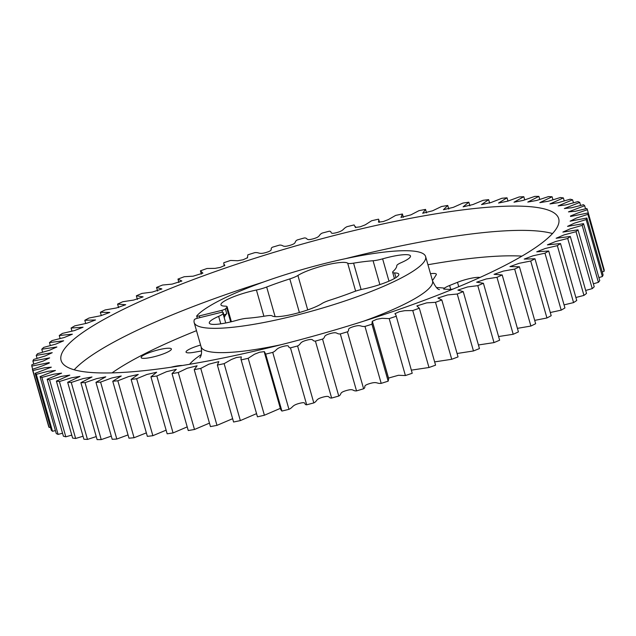 <?xml version="1.0" encoding="UTF-8"?>
<svg xmlns="http://www.w3.org/2000/svg" width="636" height="636" viewBox="0 0 636 636"><rect width="100%" height="100%" fill="white"/><g stroke="black" fill="none" stroke-linecap="round" stroke-linejoin="round"><path stroke-width="0.95" d="M224.452 317.054A3.212 0.564 164.1 0 1 224.492 317.11A3.212 0.564 164.1 0 1 224.484 317.173L223.133 312.427A3.212 0.564 -15.9 0 0 223.141 312.363A3.212 0.564 -15.9 0 0 220.501 312.538L197.891 318.119A3.212 0.564 -15.9 0 0 194.362 319.63A120.323 21.306 -15.9 0 0 194.163 322.492A120.323 21.306 -15.9 0 0 304.302 313.166A120.323 21.306 -15.9 0 0 424.514 261.213A120.323 21.306 -15.9 0 0 425.611 256.562A120.323 21.306 -15.9 0 0 319.534 264.822A120.323 21.306 -15.9 0 0 196.739 315.901A3.212 0.564 -15.9 0 0 196.667 316.076A3.212 0.564 -15.9 0 0 199.306 315.909L199.799 317.65M63.449 350.396A258.701 45.816 -15.9 0 0 61.088 360.397A258.701 45.816 -15.9 0 0 297.887 340.347A258.701 45.816 -15.9 0 0 556.333 228.658A258.701 45.816 -15.9 0 0 558.694 218.649A258.701 45.816 -15.9 0 0 321.895 238.707A258.701 45.816 -15.9 0 0 63.449 350.396M379.867 284.578L373.078 260.744A12.752 2.258 -15.9 0 0 382.626 258.844A27.579 4.881 -15.9 0 1 387.849 257.461A27.579 4.881 -15.9 0 1 410.482 255.99A27.579 4.881 -15.9 0 1 401.133 262.684A12.752 2.258 -15.9 0 0 396.792 265.665A90.248 15.98 -15.9 0 1 393.151 271.365A12.752 2.258 -15.9 0 0 392.651 272.288A12.752 2.258 -15.9 0 0 394.606 272.908A27.579 4.881 -15.9 0 1 398.828 274.243A27.579 4.881 -15.9 0 1 363.355 289.038A12.752 2.258 -15.9 0 0 361.002 289.571A12.752 2.258 -15.9 0 0 353.099 292.035A90.248 15.98 -15.9 0 1 329.965 300.144A12.752 2.258 -15.9 0 0 321.872 303.587A27.579 4.881 -15.9 0 1 294.349 313.866A27.579 4.881 -15.9 0 1 272.105 315.877A12.752 2.258 -15.9 0 0 266.198 315.893A90.248 15.98 -15.9 0 1 246.704 318.31A12.752 2.258 -15.9 0 0 239.573 319.566A12.752 2.258 -15.9 0 0 237.156 320.21A27.579 4.881 -15.9 0 1 209.3 323.064A27.579 4.881 -15.9 0 1 218.649 316.37A12.752 2.258 -15.9 0 0 222.99 313.389A90.248 15.98 -15.9 0 1 223.133 312.427M355.635 291.129L347.669 263.177A27.579 4.881 -15.9 0 0 325.425 265.188A27.579 4.881 -15.9 0 0 297.91 275.468A12.752 2.258 -15.9 0 1 289.809 278.902A90.248 15.98 -15.9 0 0 266.675 287.019A12.752 2.258 -15.9 0 1 256.427 290.016A27.579 4.881 -15.9 0 0 251.355 291.169A27.579 4.881 -15.9 0 0 220.946 304.811A27.579 4.881 -15.9 0 0 225.176 306.147A12.752 2.258 -15.9 0 1 227.124 306.759A12.752 2.258 -15.9 0 1 226.623 307.689A90.248 15.98 -15.9 0 0 225.375 308.921L226.726 313.667A3.212 0.564 164.1 0 1 223.864 314.907M158.483 349.816A15.725 2.783 164.1 0 1 171.386 348.981A15.725 2.783 164.1 0 1 154.055 356.756A15.725 2.783 164.1 0 1 141.144 357.599A15.725 2.783 164.1 0 1 158.483 349.816M436.503 287.567A140.381 24.86 164.1 0 1 444.5 288.148L443.729 289.11L450.829 289.46A140.381 24.86 164.1 0 1 451.512 289.69M444.5 288.148A13.634 2.417 164.1 0 1 449.628 285.477L457.499 282.312L458.747 286.701M453.261 288.975A13.634 2.417 164.1 0 1 450.829 289.46M182.365 365.493A15.725 2.783 -15.9 0 0 171.601 367.083A15.725 2.783 -15.9 0 0 170.885 367.266M395.934 315.066L412.215 373.268L395.934 315.066L394.94 313.675L399.432 311.656L404.719 310.686L412.756 310.551L428.982 367.505A288.784 51.142 -15.9 0 0 435.573 365.167L419.347 308.221L416.874 305.908L426.661 302.871L435.501 302.331L451.727 359.284A288.784 51.142 -15.9 0 0 458.047 356.907L441.821 299.961L437.918 298.03L447.657 294.937L457.236 294.015L473.462 350.961A288.784 51.142 -15.9 0 0 479.457 348.568L463.239 291.622L457.896 290.103L467.555 286.947L477.787 285.651L494.005 342.597A288.784 51.142 -15.9 0 0 499.634 340.212L483.416 283.266L476.666 282.177L486.19 278.973L496.978 277.328L513.204 334.274A288.784 51.142 -15.9 0 0 518.42 331.905L502.194 274.959L494.069 274.331L503.418 271.079L514.667 269.092L530.893 326.045A288.784 51.142 -15.9 0 0 535.647 323.716L519.429 266.77L509.961 266.611L519.095 263.32L530.71 261.03L546.936 317.976A288.784 51.142 -15.9 0 0 551.197 315.71L534.971 258.765L524.223 259.083L533.087 255.767L544.973 253.192L561.198 310.145A288.784 51.142 -15.9 0 0 564.927 307.951L548.709 251.005L536.744 251.808L545.291 248.485L557.343 245.655L573.569 302.601A288.784 51.142 -15.9 0 0 576.741 300.502L560.515 243.556L547.413 244.852L555.602 241.529L567.717 238.46L583.943 295.406A288.784 51.142 -15.9 0 0 586.527 293.427L570.309 236.481L556.142 238.254L563.949 234.946L576.025 231.687L592.243 288.633A288.784 51.142 -15.9 0 0 594.223 286.78L578.005 229.827L562.876 232.076L570.238 228.809L582.178 225.375L598.404 282.32A288.784 51.142 -15.9 0 0 599.764 280.603L583.538 223.657L567.551 226.368L574.435 223.149L586.146 219.571L602.372 276.525A288.784 51.142 -15.9 0 0 603.095 274.967L586.877 218.021L570.134 221.169L576.494 218.029L587.895 214.34L604.113 271.286A288.784 51.142 -15.9 0 0 604.2 269.903L587.982 212.957L570.572 216.471L570.492 216.001L577.822 213.012L587.394 209.713L603.31 266.77M604.113 271.286L602.228 271.922M602.372 276.525L598.913 277.614M598.404 282.32L593.38 283.807M592.243 288.633L585.684 290.453M583.943 295.406L575.882 297.497M573.569 302.601L564.053 304.875M561.198 310.145L550.283 312.522M546.936 317.976L534.701 320.377M530.893 326.045L517.41 328.359M513.204 334.274L498.592 336.539M494.005 342.597L478.431 344.974M473.462 350.961L457.077 353.497M451.727 359.284L434.634 361.892M428.982 367.505L411.611 370.104M372.473 321.752L388.691 378.698L388.167 381.163L371.941 324.217L372.275 321.299L376.647 319.296L382.021 318.31L389.184 318.604L405.402 375.55A288.784 51.142 -15.9 0 0 412.215 373.268M405.402 375.55L398.438 375.288L388.509 378.062M381.195 383.365C376.393 383.858 377.442 381.234 369.548 383.627C361.717 386.068 366.726 386.831 363.617 388.771L347.399 331.825C350.508 329.885 345.499 329.122 353.322 326.681C361.216 324.288 360.167 326.912 364.969 326.419L381.195 383.365A288.784 51.142 -15.9 0 0 388.167 381.163M356.534 390.886C352.145 391.188 354.284 388.286 346.326 390.56C338.392 392.897 342.375 394.018 338.765 396.045L322.547 339.091C326.149 337.072 322.166 335.951 330.1 333.614C338.066 331.34 335.919 334.242 340.316 333.94L356.534 390.886A288.784 51.142 -15.9 0 0 363.617 388.771M331.634 398.049C327.683 398.16 330.903 395.004 322.937 397.142C314.963 399.36 317.889 400.831 313.81 402.914L297.592 345.968C301.671 343.885 298.737 342.406 306.711 340.196C314.685 338.058 311.465 341.206 315.416 341.103L331.634 398.049A288.784 51.142 -15.9 0 0 338.765 396.045M306.695 404.798C303.213 404.711 307.482 401.332 299.572 403.319C291.622 405.386 293.466 407.199 288.959 409.33L272.741 352.384C277.248 350.253 275.404 348.441 283.354 346.374C291.264 344.386 286.995 347.757 290.469 347.844L306.695 404.798A288.784 51.142 -15.9 0 0 313.81 402.914M280.333 408.368L264.401 415.236L248.183 358.291L254.503 354.228L259.536 352.249L264.377 351.621L265.681 354.125L281.907 411.071A288.784 51.142 -15.9 0 0 288.959 409.33M281.907 411.071L280.651 409.473L264.425 352.527M256.475 413.678L240.344 420.595L224.126 363.649L231.393 359.491L236.401 357.535L241.29 356.883L240.965 359.213L257.469 416.826A288.784 51.142 -15.9 0 0 264.401 415.236M257.469 416.826L240.965 359.213M232.641 418.687L216.979 425.357L200.761 368.411L208.894 364.182L218.808 361.622L217.369 365.072L233.587 422.018A288.784 51.142 -15.9 0 0 240.344 420.595M209.467 423.115L194.489 429.483L178.271 372.529L187.199 368.26L197.096 365.787L194.234 369.651L210.452 426.597A288.784 51.142 -15.9 0 0 216.979 425.357M187.207 426.883L173.064 432.933L156.838 375.987L166.489 371.702L176.331 369.333L172.03 373.586L188.248 430.54A288.784 51.142 -15.9 0 0 194.489 429.483M166.123 430.151L152.863 435.7L136.645 378.746L146.916 374.477L156.655 372.235L150.939 376.854L167.157 433.8A288.784 51.142 -15.9 0 0 173.064 432.933M146.352 432.885L134.061 437.735L117.843 380.789L128.647 376.568L138.251 374.461L131.119 379.406L147.345 436.352A288.784 51.142 -15.9 0 0 152.863 435.7M128.035 434.913L116.809 439.047L100.583 382.101L111.825 377.959L121.245 376.003L112.747 381.242L128.965 438.188A288.784 51.142 -15.9 0 0 134.061 437.735M111.284 436.145L101.235 439.603L85.017 382.657L96.593 378.635L105.775 376.846L95.957 382.331L112.182 439.285A288.784 51.142 -15.9 0 0 116.809 439.047M96.243 436.582L87.474 439.42L71.256 382.475L83.07 378.587L91.982 376.981L80.891 382.681L97.117 439.627A288.784 51.142 -15.9 0 0 101.235 439.603M83.038 436.232L75.636 438.482L59.418 381.536L71.367 377.824L79.953 376.409L67.67 382.284L83.896 439.23A288.784 51.142 -15.9 0 0 87.474 439.42M71.781 435.111L65.818 436.805L49.592 379.859L61.581 376.353L69.801 375.121L56.397 381.131L72.623 438.077A288.784 51.142 -15.9 0 0 75.636 438.482M62.543 433.219L58.091 434.404L41.873 377.45L53.79 374.175L61.605 373.149L47.167 379.247L63.393 436.193A288.784 51.142 -15.9 0 0 65.818 436.805M55.419 430.572L52.526 431.288L36.3 374.342L48.074 371.305L55.427 370.502L40.052 376.631L56.278 433.585A288.784 51.142 -15.9 0 0 58.091 434.404M50.459 427.193L49.155 427.495L32.937 370.542L44.433 367.783L51.317 367.179L35.115 373.324L51.333 430.27A288.784 51.142 -15.9 0 0 52.526 431.288M32.937 370.542A288.784 51.142 164.1 0 1 32.38 369.341L48.606 426.287A288.784 51.142 -15.9 0 0 49.155 427.495M222.457 312.212L221.916 310.32L199.306 315.909M221.916 310.32A3.212 0.564 -15.9 0 0 225.375 308.921M347.669 263.177A12.752 2.258 -15.9 0 0 353.576 263.153A90.248 15.98 -15.9 0 1 373.078 260.744M36.3 374.342A288.784 51.142 164.1 0 1 35.115 373.324M41.873 377.45A288.784 51.142 164.1 0 1 40.052 376.631M49.592 379.859A288.784 51.142 164.1 0 1 47.167 379.247M59.418 381.536A288.784 51.142 164.1 0 1 56.397 381.131M71.256 382.475A288.784 51.142 164.1 0 1 67.67 382.284M85.017 382.657A288.784 51.142 164.1 0 1 80.891 382.681M100.583 382.101A288.784 51.142 164.1 0 1 95.957 382.331M117.843 380.789A288.784 51.142 164.1 0 1 112.747 381.242M136.645 378.746A288.784 51.142 164.1 0 1 131.119 379.406M156.838 375.987A288.784 51.142 164.1 0 1 150.939 376.854M178.271 372.529A288.784 51.142 164.1 0 1 172.03 373.586M200.761 368.411A288.784 51.142 164.1 0 1 194.234 369.651M224.126 363.649A288.784 51.142 164.1 0 1 217.369 365.072M248.183 358.291A288.784 51.142 164.1 0 1 241.251 359.881M272.741 352.384A288.784 51.142 164.1 0 1 265.681 354.125M297.592 345.968A288.784 51.142 164.1 0 1 290.469 347.844M322.547 339.091A288.784 51.142 164.1 0 1 315.416 341.103M347.399 331.825A288.784 51.142 164.1 0 1 340.316 333.94M371.941 324.217A288.784 51.142 164.1 0 1 364.969 326.419M395.997 316.323A288.784 51.142 164.1 0 1 389.184 318.604M419.347 308.221A288.784 51.142 164.1 0 1 412.756 310.551M441.821 299.961A288.784 51.142 164.1 0 1 435.501 302.331M463.239 291.622A288.784 51.142 164.1 0 1 457.236 294.015M483.416 283.266A288.784 51.142 164.1 0 1 477.787 285.651M502.194 274.959A288.784 51.142 164.1 0 1 496.978 277.328M519.429 266.77A288.784 51.142 164.1 0 1 514.667 269.092M534.971 258.765A288.784 51.142 164.1 0 1 530.71 261.03M548.709 251.005A288.784 51.142 164.1 0 1 544.973 253.192M560.515 243.556A288.784 51.142 164.1 0 1 557.343 245.655M570.309 236.481A288.784 51.142 164.1 0 1 567.717 238.46M578.005 229.827A288.784 51.142 164.1 0 1 576.025 231.687M583.538 223.657A288.784 51.142 164.1 0 1 582.178 225.375M586.877 218.021A288.784 51.142 164.1 0 1 586.146 219.571M587.982 212.957A288.784 51.142 164.1 0 1 587.895 214.34M379.525 222.322L378.817 219.841L378.484 222.163L383.373 221.519L388.389 219.563L395.656 215.405A288.784 51.142 164.1 0 1 402.413 213.982L400.966 217.425L410.88 214.873L419.021 210.643A288.784 51.142 164.1 0 1 425.548 209.403L422.678 213.267L432.575 210.794L441.511 206.517A288.784 51.142 164.1 0 1 447.752 205.46L443.451 209.721L453.293 207.352L462.936 203.067A288.784 51.142 164.1 0 1 468.843 202.2L463.119 206.819L472.858 204.577L483.137 200.3A288.784 51.142 164.1 0 1 488.655 199.648L481.532 204.585L491.127 202.487L501.939 198.265A288.784 51.142 164.1 0 1 507.035 197.812L498.537 203.043L507.949 201.095L519.191 196.953A288.784 51.142 164.1 0 1 523.818 196.715L513.999 202.2L523.182 200.419L534.765 196.397A288.784 51.142 164.1 0 1 538.883 196.373L527.801 202.073L536.705 200.459L548.526 196.58A288.784 51.142 164.1 0 1 552.104 196.77L539.821 202.646L548.407 201.222L560.364 197.518A288.784 51.142 164.1 0 1 563.377 197.923L549.973 203.925L558.193 202.701L570.182 199.195A288.784 51.142 164.1 0 1 572.607 199.807L558.17 205.905L565.984 204.879L577.909 201.596A288.784 51.142 164.1 0 1 579.722 202.415L564.355 208.552L571.708 207.749L583.474 204.713A288.784 51.142 164.1 0 1 584.667 205.73L568.465 211.875L575.342 211.271L586.845 208.505A288.784 51.142 164.1 0 1 587.394 209.713M584.667 205.73L585.541 208.807M579.722 202.415L580.581 205.428M572.607 199.807L573.457 202.781M563.377 197.923L564.219 200.889M552.104 196.77L552.962 199.768M538.883 196.373L539.757 199.418M523.818 196.715L524.716 199.855M507.035 197.812L507.965 201.087M488.655 199.648L489.648 203.115M468.843 202.2L469.877 205.849M447.752 205.46L448.793 209.117M425.548 209.403L426.533 212.885M402.413 213.982L403.359 217.313M378.817 219.841L378.531 219.174A288.784 51.142 164.1 0 0 371.599 220.764L365.271 224.826L360.238 226.806L355.405 227.434L354.093 224.929A288.784 51.142 164.1 0 0 347.041 226.67C342.534 228.801 344.378 230.614 336.428 232.681C328.518 234.668 332.787 231.289 329.305 231.202A288.784 51.142 164.1 0 0 322.19 233.086C318.111 235.169 321.037 236.64 313.063 238.858C305.097 240.996 308.317 237.84 304.366 237.951A288.784 51.142 164.1 0 0 297.235 239.955C293.625 241.982 297.608 243.103 289.674 245.44C281.716 247.714 283.855 244.812 279.466 245.114A288.784 51.142 164.1 0 0 272.383 247.229C269.274 249.169 274.283 249.932 266.452 252.373C258.558 254.766 259.607 252.142 254.805 252.635A288.784 51.142 164.1 0 0 247.833 254.837L247.499 257.747L243.127 259.758L237.761 260.736L230.598 260.45A288.784 51.142 164.1 0 0 223.785 262.732L223.84 263.988L224.842 265.371L220.35 267.398L215.055 268.368L207.018 268.495A288.784 51.142 164.1 0 0 200.427 270.833L202.908 273.146L193.121 276.183L184.273 276.716A288.784 51.142 164.1 0 0 177.953 279.093L181.864 281.025L172.118 284.117L162.538 285.039A288.784 51.142 164.1 0 0 156.543 287.432L161.878 288.951L152.219 292.099L141.995 293.403A288.784 51.142 164.1 0 0 136.366 295.788L143.108 296.869L133.584 300.081L122.796 301.726A288.784 51.142 164.1 0 0 117.581 304.095L125.713 304.724L116.364 307.975L105.107 309.955A288.784 51.142 164.1 0 0 100.353 312.284L109.813 312.443L100.687 315.734L89.064 318.024A288.784 51.142 164.1 0 0 84.803 320.29L95.551 319.964L86.687 323.279L74.802 325.855A288.784 51.142 164.1 0 0 71.073 328.049L83.038 327.238L74.484 330.569L62.431 333.399A288.784 51.142 164.1 0 0 59.259 335.498L72.369 334.202L64.172 337.525L52.057 340.594A288.784 51.142 164.1 0 0 49.473 342.573L63.632 340.801L55.833 344.1L43.757 347.367A288.784 51.142 164.1 0 0 41.777 349.22L56.898 346.978L49.536 350.245L37.596 353.68A288.784 51.142 164.1 0 0 36.236 355.397L52.224 352.686L45.347 355.906L33.629 359.475A288.784 51.142 164.1 0 0 32.905 361.033L49.64 357.885L43.28 361.025L31.887 364.714A288.784 51.142 164.1 0 0 31.8 366.098L49.203 362.584L49.282 363.045L41.96 366.042L32.38 369.341M201.366 274.108L200.427 270.833M178.923 282.503L177.953 279.093M157.569 291.026L156.543 287.432M137.408 299.461L136.366 295.788M118.59 307.641L117.581 304.095M101.299 315.623L100.353 312.284M85.717 323.478L84.803 320.29M71.948 331.125L71.073 328.049M60.118 338.503L59.259 335.498M50.316 345.547L49.473 342.573M42.62 352.193L41.777 349.22M37.087 358.386L36.236 355.397M33.772 364.078L32.905 361.033M32.69 369.23L31.8 366.098M479.965 277.479A15.725 2.783 -15.9 0 0 457.499 282.312M430.493 273.695A15.725 2.783 164.1 0 1 436.36 274.219A15.725 2.783 164.1 0 1 436.217 274.824L433.188 279.57A15.725 2.783 -15.9 0 1 432.393 280.373M201.684 350.929L194.425 352.233A15.725 2.783 -15.9 0 1 186.038 352.098A15.725 2.783 -15.9 0 1 200.594 345.062M224.484 317.173A90.248 15.98 164.1 0 1 226.726 313.667M199.823 357.877L199.99 357.647C199.664 357.734 202.693 355.564 201.087 346.787A120.323 21.306 -15.9 0 0 281.168 344.688M363.371 321.275A120.323 21.306 -15.9 0 0 431.431 285.516A120.323 21.306 -15.9 0 0 432.536 280.858L425.611 256.562M388.978 281.16L382.626 258.844M307.721 309.907L297.91 275.468M449.628 285.477L450.765 289.467M230.677 321.903L226.623 307.689M225.716 322.977L222.99 313.389M220.772 323.827L218.649 316.37M395.942 277.606L394.606 272.908M361.097 289.547L353.576 263.153M299.389 312.53L289.809 278.902M275.118 316.641L266.675 287.019M263.908 316.267L256.427 290.016M521.949 256.125A238.651 42.262 -15.9 0 0 427.941 264.743M196.492 330.672A238.651 42.262 -15.9 0 0 112.063 372.887M189.608 364.293A140.381 24.86 164.1 0 1 201.246 354.578M74.189 369.802A258.701 45.816 164.1 0 1 263.336 282.074M345.531 258.661A258.701 45.816 164.1 0 1 552.509 233.547M388.501 378.253L372.537 322.229M355.667 227.632L355.349 226.527M247.491 257.938L247.309 257.302M224.389 265.896L223.84 263.988M394.423 278.52L392.651 272.288M231.385 321.729L227.124 306.759M201.087 346.787L194.163 322.492M432.536 280.858C435.263 286.59 437.576 289.515 439.476 289.634M224.492 317.11L223.141 312.363M197.295 318.278L196.667 316.076"/></g></svg>
